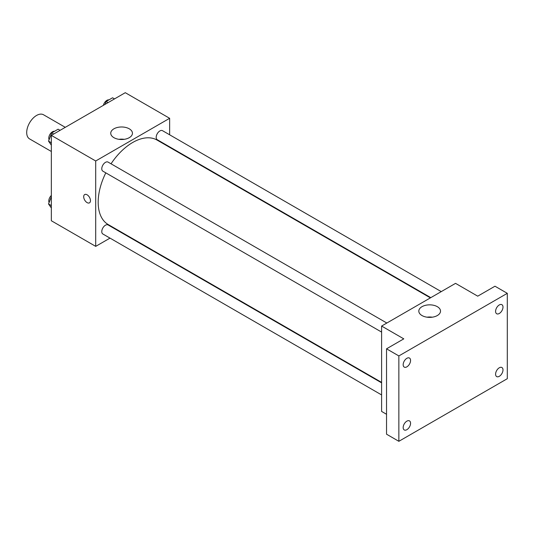 <?xml version="1.0" encoding="UTF-8"?>
<svg xmlns="http://www.w3.org/2000/svg" width="534" height="534" viewBox="0 0 534 534"><rect width="100%" height="100%" fill="white"/><g stroke="black" fill="none" stroke-linecap="round" stroke-linejoin="round"><path stroke-width="0.8" d="M65.288 127.332L43.528 114.77A13.944 8.05 120 0 0 32.788 118.501A13.944 8.05 120 0 0 26.7 132.532A13.944 8.05 120 0 0 29.59 138.913L51.344 151.476M110.004 238.117L95.706 246.368L51.344 220.756L51.344 135.376L125.283 92.689L169.645 118.301L169.645 134.808M120.851 231.849L120.457 232.083M105.805 172.856A48.794 28.175 120 0 0 98.176 202.259A48.794 28.175 120 0 0 108.282 224.594L381.603 382.397M430.404 297.879L157.076 140.075A48.794 28.175 120 0 0 111.032 163.804M169.645 146.877L169.645 147.331M95.706 246.368L95.706 160.988L169.645 118.301M441.251 291.617L162.503 130.676A5.227 3.017 120 0 0 158.471 132.078A5.227 3.017 120 0 0 156.188 137.345A5.227 3.017 120 0 0 157.276 139.734L430.798 297.652M381.603 382.851L108.082 224.934A5.227 3.017 120 0 0 104.057 226.336A5.227 3.017 120 0 0 101.774 231.596A5.227 3.017 120 0 0 102.855 233.992L381.603 394.926M381.603 332.088L102.855 171.154A5.227 3.017 -60 0 1 102.855 165.119A5.227 3.017 -60 0 1 108.082 162.096L386.83 323.03M95.706 160.988L51.344 135.376M113.916 137.672A10.854 6.268 180 0 1 110.738 133.246A10.854 6.268 180 0 1 121.585 126.979A10.854 6.268 180 0 1 132.439 133.246A10.854 6.268 180 0 1 125.744 139.034A10.854 6.268 180 0 1 113.916 137.672M90.473 200.657A4.793 2.77 60 0 1 89.478 202.847A4.793 2.77 60 0 1 84.686 200.083A4.793 2.77 60 0 1 84.686 194.55A4.793 2.77 60 0 1 88.377 195.831A4.793 2.77 60 0 1 90.473 200.657M89.478 202.847A4.793 2.77 60 0 1 84.686 200.083A4.793 2.77 60 0 1 84.686 194.55M118.955 139.321A10.854 6.268 180 0 1 124.215 139.321M386.536 414.277L381.603 411.427L381.603 326.054L455.542 283.36L477.723 296.17L494.978 286.211L507.3 293.326L507.3 378.699L398.858 441.311L386.536 434.195L386.536 348.815L403.784 338.856L381.603 326.054M398.858 441.311L398.858 355.931L386.536 348.815M398.858 355.931L507.3 293.326M421.994 315.541A10.854 6.268 180 0 1 418.81 311.108A10.854 6.268 180 0 1 429.663 304.847A10.854 6.268 180 0 1 440.517 311.108A10.854 6.268 180 0 1 433.815 316.896A10.854 6.268 180 0 1 421.994 315.541M427.033 317.189A10.854 6.268 180 0 1 432.293 317.189M499.29 313.485A5.227 3.017 -60 0 1 496.673 313.745A5.227 3.017 -60 0 1 495.872 309.553A5.227 3.017 -60 0 1 499.29 304.947A5.227 3.017 -60 0 1 501.907 304.687A5.227 3.017 -60 0 1 502.708 308.879A5.227 3.017 -60 0 1 499.29 313.485M406.868 366.845A5.227 3.017 -60 0 1 404.251 367.105A5.227 3.017 -60 0 1 403.45 362.913A5.227 3.017 -60 0 1 406.868 358.307A5.227 3.017 -60 0 1 409.478 358.047A5.227 3.017 -60 0 1 410.286 362.239A5.227 3.017 -60 0 1 406.868 366.845M406.868 429.683A5.227 3.017 -60 0 1 404.251 429.943A5.227 3.017 -60 0 1 403.45 425.752A5.227 3.017 -60 0 1 406.868 421.146A5.227 3.017 -60 0 1 409.478 420.885A5.227 3.017 -60 0 1 410.286 425.077A5.227 3.017 -60 0 1 406.868 429.683M499.29 376.323A5.227 3.017 -60 0 1 496.673 376.583A5.227 3.017 -60 0 1 495.872 372.392A5.227 3.017 -60 0 1 499.29 367.786A5.227 3.017 -60 0 1 501.907 367.526A5.227 3.017 -60 0 1 502.708 371.717A5.227 3.017 -60 0 1 499.29 376.323M51.344 145.141L48.541 141.15L51.745 132.899L58.146 129.201L60.095 130.329M51.344 142.772L48.541 141.15M53.687 134.027L51.745 132.899M54.521 131.297A5.227 3.017 120 0 0 50.73 133.28A5.227 3.017 120 0 0 48.781 138.166A5.227 3.017 120 0 0 49.101 139.714M105.038 104.377L106.159 101.48L112.567 97.789L114.51 98.91M108.108 102.608L106.159 101.48M108.943 99.878A5.227 3.017 120 0 0 103.382 105.338M51.344 207.98L48.541 203.988L51.344 196.759M51.344 205.61L48.541 203.988M51.344 195.464A5.227 3.017 120 0 0 48.781 201.004A5.227 3.017 120 0 0 49.101 202.553"/></g></svg>
